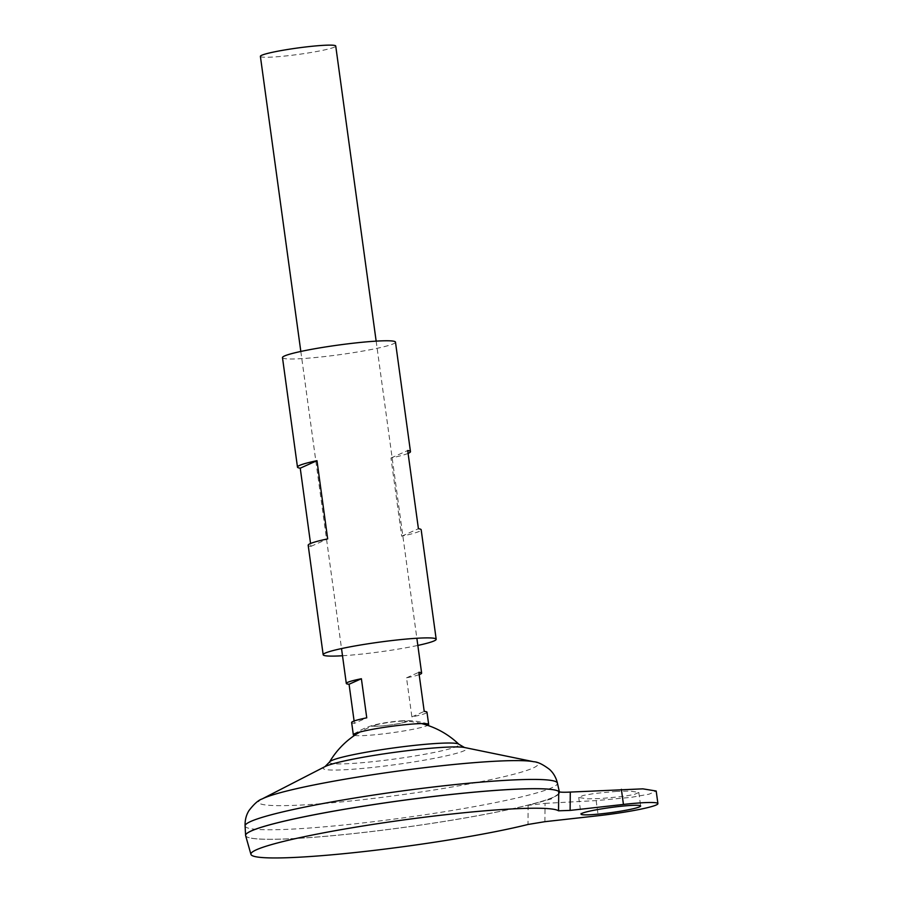 <?xml version="1.0" encoding="UTF-8"?>
<svg xmlns="http://www.w3.org/2000/svg" width="903" height="903" viewBox="0 0 903 903"><rect width="100%" height="100%" fill="white"/><g stroke="black" fill="none" stroke-linecap="round" stroke-linejoin="round"><path stroke-width="0.68" stroke-dasharray="4.51 3.39" d="M616.749 791.389L594.592 793.455L583.214 795.464L578.721 797.462L587.176 798.839L600.777 798.534L622.935 796.469L634.312 794.459L638.805 792.462L630.35 791.084L616.749 791.389M419.184 674.643A38.016 3.228 -7.8 0 1 406.531 677.826L411.892 716.914A38.016 3.228 172.2 0 0 426.984 712.219M260.391 56.358A38.016 3.228 172.2 0 0 287.978 55.715A38.016 3.228 172.2 0 0 335.735 46.042M354.507 735.414A38.016 3.228 172.2 0 0 380.908 734.15A38.016 3.228 172.2 0 0 427.695 725.391M385.536 725.583A17.417 1.479 -7.8 0 1 373.357 726.147A17.417 1.479 -7.8 0 1 378.639 723.969A17.417 1.479 -7.8 0 1 394.78 721.452A17.417 1.479 -7.8 0 1 401.372 720.854A17.417 1.479 -7.8 0 1 405.391 722.152A17.417 1.479 -7.8 0 1 385.536 725.583M246.034 834.282A158.386 13.466 172.2 0 0 245.639 835.478A158.409 13.466 172.2 0 0 360.511 832.792A158.386 13.466 172.2 0 0 559.465 792.484A158.386 13.466 172.2 0 0 558.754 791.446M245.639 835.478L245.639 835.512A158.386 13.466 172.2 0 0 360.534 832.814A158.386 13.466 172.2 0 0 559.476 792.518A158.386 13.466 172.2 0 0 444.581 795.216A158.386 13.466 172.2 0 0 245.639 835.512A158.386 13.466 172.2 0 0 360.523 832.792A158.409 13.466 172.2 0 0 559.488 792.394A158.409 13.466 172.2 0 0 559.239 791.886A158.409 13.466 172.2 0 1 559.51 792.676A158.409 13.466 172.2 0 1 360.523 832.826A158.409 13.466 172.2 0 1 245.639 835.67M329.584 761.951A65.377 5.553 172.2 0 0 376.912 761.229A65.377 5.553 172.2 0 0 456.67 746.476A65.377 5.553 172.2 0 0 458.837 744.241M385.976 725.504A15.836 1.343 172.2 0 0 405.3 721.937A15.836 1.343 172.2 0 0 404.194 721.113A15.836 1.343 172.2 0 0 394.374 721.745A15.836 1.343 172.2 0 0 375.998 724.974A15.836 1.343 172.2 0 0 375.05 725.323A15.836 1.343 172.2 0 0 385.976 725.504M544.893 821.685L545.051 803.365L528.108 805.341L551.383 798.929L559.51 793.206L558.709 791.649M528.108 805.341L527.995 824.473M411.892 716.914L424.218 711.395M406.531 677.826L418.857 672.306M351.651 722.535A38.016 3.228 172.2 0 0 354.416 723.348L366.753 717.829M354.416 723.348L354.1 721M545.051 803.365L596.149 800.6L631.152 797.349L649.11 794.177L656.188 791.017M408.1 453.396A57.024 4.842 -7.8 0 1 390.976 458.013L401.688 536.201A57.024 4.842 172.2 0 0 421.182 529.801M282.481 357.622A57.024 4.842 172.2 0 0 323.85 356.651A57.024 4.842 172.2 0 0 395.48 342.147M342.497 655.747A57.024 4.842 172.2 0 0 364.541 653.772A57.024 4.842 172.2 0 0 417.841 645.419M308.183 545.277A57.024 4.842 172.2 0 0 310.948 546.36L310.553 543.493M401.688 536.201L418.416 528.718M390.976 458.013L407.704 450.529M310.948 546.36L327.676 538.877M245.085 825.906A157.63 13.398 172.2 0 0 359.439 823.322A157.63 13.398 172.2 0 0 557.422 783.115M262.107 798.952A141.037 11.987 172.2 0 0 360.907 799.877A141.037 11.987 172.2 0 0 533.775 761.737M325.012 766.613A72.409 6.152 172.2 0 0 375.738 767.087A72.409 6.152 172.2 0 0 464.492 747.503M596.149 800.6L598.226 815.725M578.721 797.462L581.013 814.167M376.156 341.142L416.859 638.263M353.784 734.195C365.489 726.554 374.598 724.861 378.639 723.969M375.998 724.974A83.178 83.178 0 0 0 359.947 732.017M421.543 723.574A83.178 83.178 0 0 0 404.194 721.113M428.067 724.014C414.737 719.804 405.503 720.628 401.372 720.854M300.823 351.459L341.526 648.58M638.805 792.462L640.656 805.995"/><path stroke-width="1.35" d="M602.843 813.648A30.104 2.562 -7.8 0 1 581.013 814.167A30.104 2.562 -7.8 0 1 618.826 806.503A30.104 2.562 -7.8 0 1 640.656 805.995A30.104 2.562 -7.8 0 1 602.843 813.648M427.695 725.391A38.016 3.228 172.2 0 0 428.665 724.477L426.984 712.219A38.016 3.228 172.2 0 0 424.218 711.395L418.857 672.306A38.016 3.228 -7.8 0 1 421.633 673.119A38.016 3.228 -7.8 0 1 419.184 674.643M376.156 341.142L335.735 46.042A38.016 3.228 172.2 0 0 308.149 46.685A38.016 3.228 172.2 0 0 260.391 56.358L300.823 351.459M428.665 724.477A38.016 3.228 172.2 0 0 428.067 724.014A38.016 3.228 172.2 0 0 401.09 725.132A38.016 3.228 172.2 0 0 353.784 734.195A38.016 3.228 172.2 0 0 353.333 734.805A38.016 3.228 172.2 0 0 354.507 735.414M558.754 791.446A158.386 13.466 172.2 0 0 444.581 795.182A158.386 13.466 172.2 0 0 246.034 834.282M570.109 810.409L623.442 804.438A47.52 4.041 -7.8 0 1 657.915 803.625L656.188 791.017L642.857 788.85L570.278 792.078L570.109 810.409L558.539 810.804A155.7 13.229 172.2 0 0 446.488 814.608A155.7 13.229 172.2 0 0 250.944 854.385L245.639 835.67A158.409 13.466 172.2 0 1 444.592 795.204A158.409 13.466 172.2 0 1 559.217 791.886A158.409 13.466 172.2 0 0 444.592 795.171A158.409 13.466 172.2 0 0 245.593 835.388A158.409 13.466 172.2 0 0 245.605 835.501M421.543 723.574A83.178 83.178 0 0 1 458.837 744.241A65.377 5.553 172.2 0 0 411.61 745.697A65.377 5.553 172.2 0 0 331.852 760.45A65.377 5.553 172.2 0 0 329.584 761.951L325.012 766.613L262.107 798.952C258.382 800.126 254.003 804.02 248.946 810.623C246.18 815.082 244.894 820.172 245.085 825.906L245.593 835.388M250.944 854.385A155.7 13.229 172.2 0 0 363.853 851.574A155.7 13.229 172.2 0 0 527.995 824.473L544.893 821.685L598.226 815.725A47.52 4.041 -7.8 0 0 657.915 803.625M558.539 810.804L558.709 791.649C559.747 792.27 563.596 792.405 570.278 792.078M354.1 721L349.066 684.248L361.392 678.74L366.753 717.829A38.016 3.228 172.2 0 0 351.651 722.535L353.333 734.805M349.066 684.248A38.016 3.228 -7.8 0 1 346.3 683.436A38.016 3.228 -7.8 0 1 361.392 678.74M417.841 645.419A57.024 4.842 172.2 0 0 436.183 639.268L421.182 529.801A57.024 4.842 172.2 0 0 418.416 528.718L407.704 450.529A57.024 4.842 -7.8 0 1 410.47 451.613A57.024 4.842 -7.8 0 1 408.1 453.396M410.47 451.613L395.48 342.147A57.024 4.842 172.2 0 0 354.111 343.106A57.024 4.842 172.2 0 0 282.481 357.622L297.471 467.088A57.024 4.842 -7.8 0 1 316.976 460.677L327.676 538.877A57.024 4.842 172.2 0 0 308.183 545.277L323.172 654.743A57.024 4.842 172.2 0 0 342.497 655.747M436.183 639.268A57.024 4.842 172.2 0 0 394.814 640.227A57.024 4.842 172.2 0 0 323.172 654.743M310.553 543.493L300.236 468.172A57.024 4.842 -7.8 0 1 297.471 467.088M300.236 468.172L316.976 460.677M458.837 744.241L464.492 747.503L533.775 761.737C537.68 761.861 542.951 764.435 549.588 769.446C553.449 772.991 556.067 777.551 557.422 783.115A157.63 13.398 172.2 0 0 443.091 785.881A157.63 13.398 172.2 0 0 245.085 825.906M533.775 761.737A141.037 11.987 172.2 0 0 435.754 766.387A141.037 11.987 172.2 0 0 262.107 798.952M464.492 747.503A72.409 6.152 172.2 0 0 414.161 749.896A72.409 6.152 172.2 0 0 325.012 766.613M621.377 789.324L623.442 804.438M416.859 638.263L421.633 673.119M557.422 783.115L559.375 791.92M359.947 732.017A83.178 83.178 0 0 0 329.584 761.951M341.526 648.58L346.3 683.436"/></g></svg>
